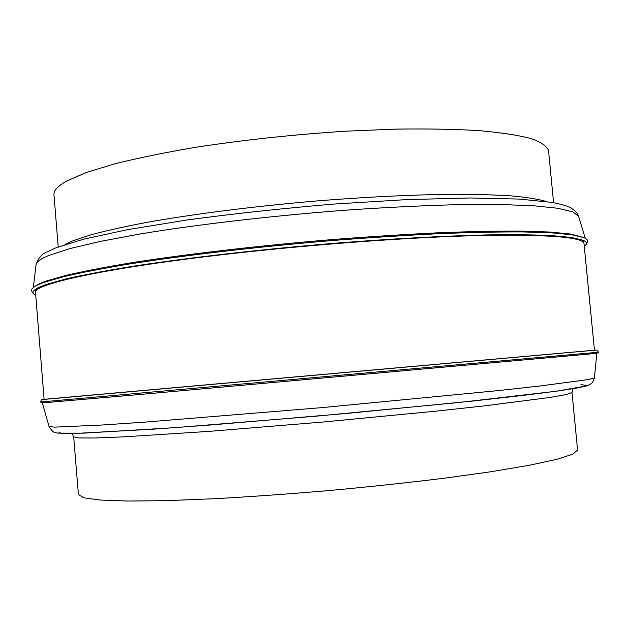 <?xml version="1.0" encoding="UTF-8"?>
<svg xmlns="http://www.w3.org/2000/svg" width="630" height="630" viewBox="0 0 630 630"><rect width="100%" height="100%" fill="white"/><g stroke="black" fill="none" stroke-linecap="round" stroke-linejoin="round"><path stroke-width="0.94" d="M72.111 433.479L73.702 436.905L78.907 437.937L95.075 437.984L122.59 436.921L209.01 431.385L322.954 422.037L436.889 411.059L484.848 405.83L550.746 397.341L566.858 394.419L571.993 392.466L577.584 450.064L572.654 454.23L556.715 459.357L529.389 465.271L491.061 471.728L443.134 478.367C407.122 482.769 369.101 486.833 329.065 490.557C289.012 493.967 250.921 496.684 214.775 498.708L166.588 500.637L127.914 501.047L100.17 500.039L83.79 497.794L78.396 494.55L73.702 436.944M596.846 353.351L138.994 394.561L48.211 402.412L42.312 402.846L40.485 402.011L598.492 352.209L596.838 353.359L594.413 377.898L588.617 379.512L540.973 385.875L498.991 390.521L321.607 407.649L144.317 422.163L102.391 424.998L54.826 427.132L49.053 426.549L42.312 402.846M598.5 352.209L596.941 350.067L591.042 350.548L41.635 399.625M44.1 399.31L594.468 350.193L583.971 243.338C582.057 236.848 545.863 234.281 475.374 235.644C405.177 237.478 304.44 245.031 218.72 255.118C102.021 268.75 33.8 284.287 35.5 292.375L44.116 399.373M37.351 288.186L35.697 290.674L35.516 292.241M58.212 246.889L53.975 194.859C53.471 190.583 57.921 185.866 67.323 180.7L86.822 172.344L115.03 163.768C137.954 158.043 164.493 152.61 194.662 147.467C242.975 139.994 293.478 134.56 346.161 131.166L395.561 129.119C426.62 128.67 454.277 129.166 478.532 130.591C500.37 132.513 517.765 135.135 530.696 138.466C541.005 142.104 546.95 146.144 548.525 150.578L553.581 202.679M34.752 286.548L35.879 285.807C38.091 284.28 41.745 282.626 46.848 280.846L66.41 275.271C83.735 271.27 105.423 267.096 131.473 262.765C186.803 254.055 260.702 245.472 334.743 239.368C371.456 236.541 406.271 234.336 439.197 232.746C470.342 231.533 497.684 230.982 521.223 231.076L550.281 232.053L570.615 234.061L583.868 237.628M33.406 293.738L31.941 291.651C30.917 290.257 31.658 288.682 34.177 286.926C36.383 285.398 40.044 283.744 45.163 281.972L64.803 276.397C82.223 272.38 104.037 268.207 130.26 263.852C185.968 255.118 260.426 246.48 335.042 240.321C372.031 237.471 407.106 235.242 440.268 233.628C471.634 232.399 499.157 231.832 522.845 231.919L552.061 232.872L572.473 234.872L584.167 237.754C587.026 239.03 588.105 240.447 587.404 241.991L587.349 242.117M35.721 295.486L33.437 293.777C32.461 292.446 33.169 290.95 35.556 289.272C37.761 287.752 41.478 286.099 46.707 284.311L66.347 278.83C83.743 274.877 105.525 270.758 131.694 266.466C187.283 257.835 261.529 249.283 335.837 243.156C391.183 238.809 442.811 236.006 485.265 234.943C511.717 234.549 533.815 234.754 551.557 235.573L571.741 237.502L583.222 240.314C585.947 241.526 586.971 242.873 586.309 244.353L584.325 246.527M583.971 243.338L583.474 241.707L581.427 239.628M580.962 384.568L586.577 385.481L579.387 387.607L558.07 390.97L522.207 395.506L472.713 401.042L344.563 413.627L209.64 425.053L152.68 429.211L77.27 433.338L61.142 433.298L58.724 432.046M64.953 244.534L72.269 241.054L89.759 235.148C104.942 231.013 123.677 226.808 145.963 222.548C193.166 214.05 255.426 206.128 318.756 200.773C366.81 196.993 410.382 194.835 449.466 194.3C473.65 194.261 494.455 194.804 511.883 195.938C527.176 197.371 538.729 199.237 546.533 201.553M578.56 216.271C577.584 212.79 574.292 209.648 568.677 206.821C565.267 205.396 559.7 203.915 551.99 202.395L519.167 199.072L470.35 197.977L406.697 199.608L334.034 204.065C283.059 208.357 234.376 213.609 187.992 219.831L127.701 229.627L83.42 239.227L54.763 248.236C46.329 253.024 40.58 251.929 36.028 264.789C36.201 261.978 40.729 258.765 49.612 255.158L70.221 248.519L100.367 241.392L139.553 234.061C198.6 224.248 276.964 215.2 352.784 209.672C390.12 207.215 424.848 205.553 456.978 204.679L499.433 204.49L533.287 205.734L557.763 208.262L572.725 211.853L578.56 216.271L585.238 238.274M594.413 377.898C593.61 380.717 592.625 382.607 591.444 383.56L587.121 385.859L556.038 391.261L458.845 402.507L316.221 416.178L175.778 427.597L83.609 433.149L57.858 433.141L54.456 432.337C53.385 432.322 51.589 430.4 49.053 426.573M41.643 399.625L40.485 402.011M36.028 264.789L33.366 287.524M36.123 288.902L35.556 289.272M586.309 244.353L587.404 241.991M571.993 392.466L572.946 388.781"/></g></svg>
